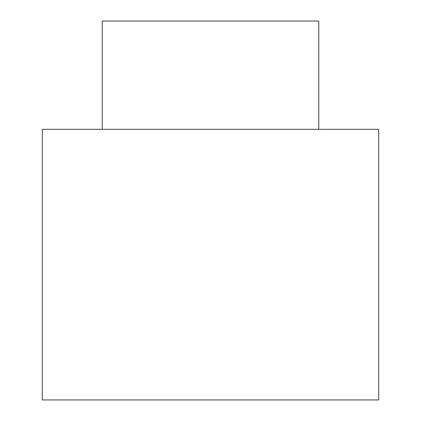 <?xml version="1.0" encoding="UTF-8"?>
<svg xmlns="http://www.w3.org/2000/svg" width="421" height="421" viewBox="0 0 421 421"><rect width="100%" height="100%" fill="white"/><g stroke="black" fill="none" stroke-linecap="round" stroke-linejoin="round"><path stroke-width="0.63" d="M42.316 399.95L378.684 399.95L378.684 129.305L42.316 129.305L42.316 399.95M102.245 129.305L102.245 21.05L318.755 21.05L318.755 129.305"/></g></svg>
